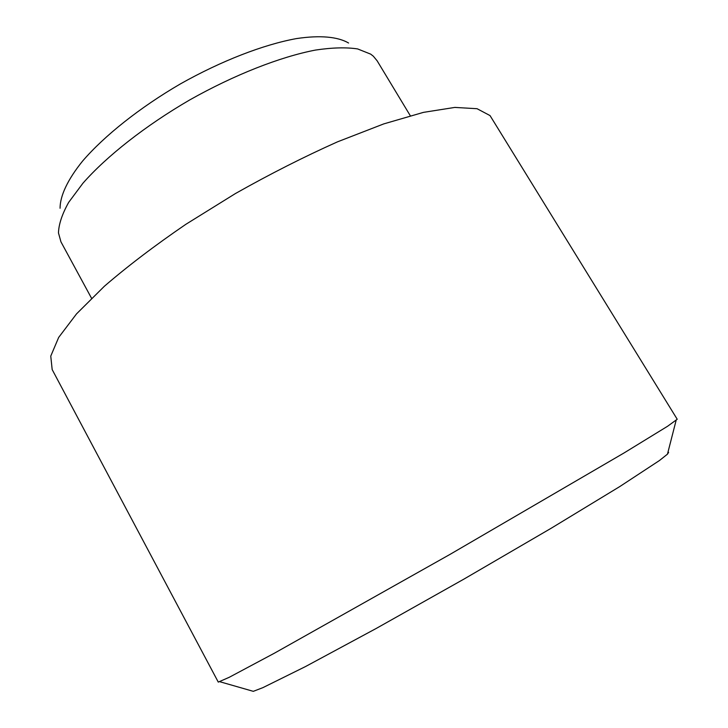 <?xml version="1.0" encoding="UTF-8"?>
<svg xmlns="http://www.w3.org/2000/svg" width="728" height="728" viewBox="0 0 728 728"><rect width="100%" height="100%" fill="white"/><g stroke="black" fill="none" stroke-linecap="round" stroke-linejoin="round"><path stroke-width="1.09" d="M668.623 452.334L667.467 454.154L659.459 460.524L619.774 486.568L551.032 528.337L464 579.06L376.212 628.455L305.405 666.611L262.863 687.66L253.308 691.336L251.251 690.745M218.273 682.1L229.211 677.313L274.338 653.234L449.913 554.445L623.96 453.007L667.567 426.271L677.222 419.255L490.026 115.579L477.058 108.709L454.809 107.416L423.423 112.376L383.774 123.897L337.51 141.833C304.104 156.766 270.088 173.992 235.453 193.53L185.877 224.297C154.791 245.545 127.618 266.193 104.368 286.259L76.549 313.859L58.686 337.41L50.76 356.101L52.17 369.569L218.273 682.1M60.069 208.254C60.078 195.868 67.558 179.698 82.619 161.043C104.404 135.717 139.867 107.498 180.426 83.893C221.294 60.861 263.591 44.554 296.46 38.584C320.165 35.035 337.892 36.755 348.594 43.016M410.274 115.697L377.122 60.788L373.355 56.229L370.67 54.127L357.639 48.931C346.237 47.193 332.186 47.575 315.488 50.068C280.198 56.839 234.243 74.82 189.635 99.982C145.363 125.726 106.597 156.256 82.892 183.274L68.696 202.339C62.162 214.014 58.759 224.206 58.468 232.924L60.952 241.86L91.537 298.243M667.467 454.154L676.103 420.438M253.308 691.336L219.856 681.736"/></g></svg>
